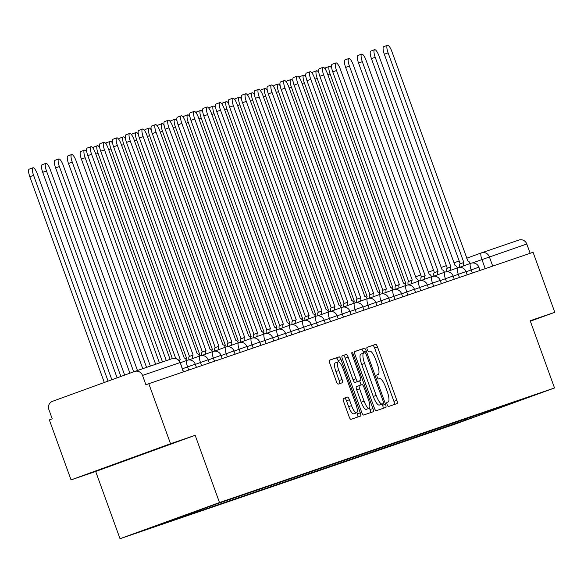 <?xml version="1.0" encoding="UTF-8"?>
<svg xmlns="http://www.w3.org/2000/svg" width="584" height="584" viewBox="0 0 584 584"><rect width="100%" height="100%" fill="white"/><g stroke="black" fill="none" stroke-linecap="round" stroke-linejoin="round"><path stroke-width="0.88" d="M387.163 404.639A2.205 0.599 70 0 0 388.477 406.515L397.098 403.573A3.146 0.854 70 0 0 397.105 403.566A3.146 0.854 70 0 0 396.835 400.332L377.549 347.057A3.146 0.854 70 0 0 375.665 344.37L367.051 347.319A2.205 0.599 70 0 0 367.044 347.319A2.205 0.599 70 0 0 367.234 349.582A2.205 0.599 70 0 0 368.548 351.466L369.665 351.079A10.074 2.745 70 0 1 375.687 359.664L377.293 364.102A10.074 2.745 70 0 1 378.14 374.461L377.016 374.848A2.205 0.599 70 0 0 377.009 374.848A2.205 0.599 70 0 0 377.198 377.111A2.205 0.599 70 0 0 378.512 378.987L379.629 378.607A10.074 2.745 70 0 1 385.652 387.192L387.265 391.63A10.074 2.745 70 0 1 388.104 401.989A10.074 2.745 70 0 0 388.104 401.989L386.98 402.376A2.205 0.599 70 0 0 386.973 402.376A2.205 0.599 70 0 0 387.163 404.639M343.428 398.471A3.146 0.854 70 0 0 343.428 398.478A3.146 0.854 70 0 0 343.691 401.712L349.101 416.655A3.146 0.854 70 0 0 350.984 419.341L360.554 416.071A3.146 0.854 70 0 0 360.562 416.064A3.146 0.854 70 0 0 360.291 412.83L341.005 359.547A3.146 0.854 70 0 0 339.129 356.868L329.551 360.138A3.146 0.854 70 0 0 329.551 360.146A3.146 0.854 70 0 0 329.814 363.379L336.347 381.432A3.146 0.854 70 0 0 338.231 384.119L342.326 382.717A3.146 0.854 70 0 0 342.333 382.717A3.146 0.854 70 0 0 342.071 379.476L338.829 370.526A8.424 2.292 70 0 1 338.121 361.868A8.424 2.292 70 0 1 343.166 369.044L355.868 404.113A8.424 2.292 70 0 1 356.576 412.771A8.424 2.292 70 0 1 351.524 405.603L349.407 399.755A3.146 0.854 70 0 0 347.524 397.069L343.428 398.471M378.133 374.468A10.074 2.745 70 0 0 378.14 374.461L376.935 374.899L378.14 374.461M219.496 502.547L195.158 435.299L170.528 443.723L148.803 383.71L533.075 252.295L554.8 312.309L530.177 320.733L554.515 387.973L219.496 502.547L120.027 538.718L455.038 424.145L554.515 387.973M374.329 408.034A3.146 0.854 70 0 0 376.213 410.713L385.783 407.442A3.146 0.854 70 0 0 385.783 407.435A3.146 0.854 70 0 0 385.52 404.201L366.234 350.926A3.146 0.854 70 0 0 364.35 348.239L354.78 351.517A3.146 0.854 70 0 0 355.043 354.751L374.329 408.034M373.169 411.756L363.598 415.027A3.146 0.854 70 0 1 361.715 412.348L342.428 359.065A3.146 0.854 70 0 1 342.166 355.831L346.261 354.43A3.146 0.854 70 0 1 348.144 357.109L355.97 378.717A3.146 0.854 70 0 0 357.853 381.403L360.569 380.469A3.146 0.854 70 0 0 360.306 377.235L352.167 354.736A2.205 0.599 70 0 1 351.977 352.473A2.205 0.599 70 0 1 353.298 354.349L372.906 408.515A3.146 0.854 70 0 1 373.176 411.749A3.146 0.854 70 0 0 373.176 411.749M170.528 443.723L71.051 479.895L49.333 419.881L52.231 418.83L48.844 409.479A6.417 6.168 -108.9 0 1 52.465 401.339L134.539 371.497A6.417 6.168 -108.9 0 1 134.648 371.461L172.083 358.656A6.417 6.168 71.1 0 1 179.96 362.62L142.525 375.417A6.417 6.168 -108.9 0 0 134.648 371.461M71.051 479.895L95.681 471.471L120.027 538.718M148.803 383.71L145.905 384.768L142.525 375.417M481.588 252.814L518.811 240.082A6.417 6.168 71.1 0 1 526.79 244.002L472.332 262.961M530.155 253.295L526.79 244.002M530.345 321.2L554.8 312.309M513.431 402.427L527.491 397.77L478.763 415.487L464.879 420.232L465.514 418.816M161.096 523.819L154.118 526.659L464.879 420.232M160.936 524.176L216.474 503.985L513.606 402.515M195.158 435.299L95.681 471.471M109.471 466.032L165.914 445.68L109.471 466.032M457.63 421.509L458.068 422.714M478.763 415.487L479.106 414.166M394.331 404.515A3.146 0.854 70 0 0 393.937 401.391L374.651 348.108A3.146 0.854 70 0 0 372.767 345.429L366.942 347.422M380.498 404.654A2.205 0.599 70 0 1 380.491 404.654L383.389 403.602A2.205 0.599 70 0 0 383.396 403.602A2.205 0.599 70 0 0 383.206 401.332L366.277 354.568A2.205 0.599 70 0 0 364.964 352.692L363.781 353.094A10.074 2.745 70 0 0 363.774 353.094L363.336 351.977A3.146 0.854 70 0 0 361.452 349.298L354.641 351.626M383.016 408.384A3.146 0.854 70 0 0 382.622 405.259L382.184 404.04M379.315 405.055A10.074 2.745 70 0 1 373.286 396.47L361.715 364.504A10.074 2.745 70 0 1 360.868 354.152A10.074 2.745 70 0 0 360.868 354.152L363.759 353.101A10.074 2.745 70 0 0 364.62 363.452L376.191 395.419A10.074 2.745 70 0 0 382.213 404.004L379.315 405.055L382.213 404.004M342.034 355.933L346.261 354.43M357.671 381.52L360.569 380.469L357.671 381.527A3.146 0.854 70 0 0 357.678 381.52A3.146 0.854 70 0 0 357.671 381.52L354.948 382.454A3.146 0.854 70 0 1 353.064 379.768L345.246 358.167A3.146 0.854 70 0 0 343.363 355.481M359.598 380.819L361.094 384.944M369.46 408.055L370.008 409.574L372.906 408.515M364.087 401.142A8.424 2.292 70 0 0 369.132 408.311A8.424 2.292 70 0 0 368.424 399.653L363.949 387.294A3.146 0.854 70 0 0 362.065 384.615L359.35 385.542A3.146 0.854 70 0 0 359.613 388.783L364.087 401.142L361.182 402.194A8.424 2.292 70 0 0 366.234 409.362L369.132 408.311M356.444 386.601L359.35 385.542L356.452 386.601A3.146 0.854 70 0 0 356.444 386.601A3.146 0.854 70 0 0 356.714 389.835L359.613 388.783M361.182 402.194L356.714 389.835M370.402 412.698A3.146 0.854 70 0 0 370.008 409.574M356.576 412.771L353.67 413.83A8.424 2.292 70 0 1 348.626 406.654L346.509 400.806A3.146 0.854 70 0 0 344.626 398.127L343.29 398.58M338.121 361.868L335.223 362.927A8.424 2.292 70 0 0 335.924 371.577L338.829 370.526M339.567 383.659A3.146 0.854 70 0 0 339.165 380.534L335.924 371.577M338.559 361.861L338.107 360.605A3.146 0.854 70 0 0 336.223 357.919L329.42 360.248M357.795 417.012A3.146 0.854 70 0 0 357.393 413.881L356.897 412.516M331.741 68.197A7.373 2.007 70 0 0 329.478 66.372A7.373 2.007 70 0 0 330.099 73.956L405.844 283.576A6.417 1.745 70 0 0 405.836 283.583A6.417 1.745 70 0 0 405.311 284.612M325.113 68.897A7.373 2.007 -110 0 1 325.711 67.744L329.478 66.372M470.317 263.45A6.417 1.745 70 0 0 467.894 261.106L391.901 51.567A7.373 2.007 70 0 0 387.484 45.282A7.373 2.007 70 0 0 388.104 52.867L463.842 262.486A6.417 1.745 70 0 0 463.835 262.493A6.417 1.745 70 0 0 463.492 265.932M459.725 267.304A6.417 1.745 -110 0 1 460.068 263.858A6.417 1.745 -110 0 1 460.075 263.858L463.827 262.493L460.068 263.858M460.199 263.815L384.33 54.239A7.373 2.007 -110 0 1 383.71 46.654L387.484 45.282M318.849 72.606A7.373 2.007 70 0 0 316.586 70.781A7.373 2.007 70 0 0 317.207 78.365L392.952 287.985A6.417 1.745 70 0 0 392.944 287.992A6.417 1.745 70 0 0 392.419 289.022M312.221 73.307A7.373 2.007 -110 0 1 312.82 72.153L316.586 70.781M305.958 77.015A7.373 2.007 70 0 0 303.695 75.19A7.373 2.007 70 0 0 304.315 82.775L380.06 292.394A6.417 1.745 70 0 0 380.053 292.401A6.417 1.745 70 0 0 379.527 293.431M299.329 77.716A7.373 2.007 -110 0 1 299.928 76.562L303.695 75.19M457.425 267.859A6.417 1.745 70 0 0 455.002 265.508L379.009 55.976A7.373 2.007 70 0 0 374.592 49.691A7.373 2.007 70 0 0 375.213 57.276L450.95 266.895A6.417 1.745 70 0 0 450.943 266.903A6.417 1.745 70 0 0 450.6 270.341M446.833 271.713A6.417 1.745 -110 0 1 447.176 268.268A6.417 1.745 -110 0 1 447.183 268.268L450.936 266.903M447.308 268.224L371.439 58.641A7.373 2.007 -110 0 1 370.818 51.063L374.592 49.691M444.534 272.268A6.417 1.745 70 0 0 442.11 269.918L366.117 60.386A7.373 2.007 70 0 0 361.7 54.1A7.373 2.007 70 0 0 362.321 61.685L438.058 271.304A6.417 1.745 70 0 0 438.051 271.312A6.417 1.745 70 0 0 437.708 274.75M433.941 276.123A6.417 1.745 -110 0 1 434.284 272.677A6.417 1.745 -110 0 1 434.292 272.677L438.044 271.312L434.284 272.677M434.416 272.633L358.547 63.05A7.373 2.007 -110 0 1 357.926 55.473L361.7 54.1M293.066 81.424A7.373 2.007 70 0 0 290.803 79.599A7.373 2.007 70 0 0 291.423 87.184L367.168 296.803A6.417 1.745 70 0 0 367.161 296.811A6.417 1.745 70 0 0 366.635 297.84M286.437 82.125A7.373 2.007 -110 0 1 287.036 80.972L290.803 79.599M280.174 85.833A7.373 2.007 70 0 0 277.911 84.008A7.373 2.007 70 0 0 278.531 91.593L354.276 301.213A6.417 1.745 70 0 0 354.269 301.22A6.417 1.745 70 0 0 353.743 302.249M273.546 86.534A7.373 2.007 -110 0 1 274.144 85.381L277.911 84.008M267.282 90.243A7.373 2.007 70 0 0 265.019 88.418A7.373 2.007 70 0 0 265.64 96.002L341.385 305.622A6.417 1.745 70 0 0 341.377 305.622A6.417 1.745 70 0 0 340.852 306.658M260.654 90.943A7.373 2.007 -110 0 1 261.252 89.79L265.019 88.418M431.642 276.677A6.417 1.745 70 0 0 429.218 274.327L353.225 64.787A7.373 2.007 70 0 0 348.809 58.51A7.373 2.007 70 0 0 349.429 66.094L425.167 275.714A6.417 1.745 70 0 0 425.159 275.714A6.417 1.745 70 0 0 424.816 279.159M421.049 280.532A6.417 1.745 -110 0 1 421.392 277.086A6.417 1.745 -110 0 1 421.4 277.086L425.152 275.721L421.392 277.086M421.524 277.042L345.655 67.459A7.373 2.007 -110 0 1 345.034 59.882L348.809 58.51M418.75 281.087A6.417 1.745 70 0 0 416.326 278.736L340.333 69.197A7.373 2.007 70 0 0 335.917 62.919A7.373 2.007 70 0 0 336.537 70.496L412.275 280.123A6.417 1.745 70 0 0 412.267 280.123A6.417 1.745 70 0 0 411.924 283.568M408.158 284.941A6.417 1.745 -110 0 1 408.501 281.495A6.417 1.745 -110 0 1 408.508 281.495L412.26 280.13L408.501 281.495M408.632 281.452L332.763 71.868A7.373 2.007 -110 0 1 332.143 64.291L335.917 62.919M405.858 285.496A6.417 1.745 70 0 0 403.434 283.145L327.442 73.606A7.373 2.007 70 0 0 323.025 67.328A7.373 2.007 70 0 0 323.646 74.905L399.383 284.532A6.417 1.745 70 0 0 399.376 284.532A6.417 1.745 70 0 0 399.033 287.978M395.266 289.35A6.417 1.745 -110 0 1 395.609 285.904A6.417 1.745 -110 0 1 395.616 285.904L399.368 284.539M395.74 285.861L319.871 76.278A7.373 2.007 -110 0 1 319.251 68.7L323.025 67.328M254.39 94.645A7.373 2.007 70 0 0 252.127 92.827A7.373 2.007 70 0 0 252.748 100.404L328.493 310.031A6.417 1.745 70 0 0 328.485 310.031A6.417 1.745 70 0 0 327.96 311.068M247.762 95.353A7.373 2.007 -110 0 1 248.361 94.199L252.127 92.827M392.966 289.905A6.417 1.745 70 0 0 390.543 287.554L314.55 78.015A7.373 2.007 70 0 0 310.133 71.737A7.373 2.007 70 0 0 310.754 79.314L386.491 288.941A6.417 1.745 70 0 0 386.484 288.941A6.417 1.745 70 0 0 386.141 292.387M382.374 293.759A6.417 1.745 -110 0 1 382.717 290.314A6.417 1.745 -110 0 1 382.724 290.314L386.477 288.949M382.849 290.27L306.98 80.687A7.373 2.007 -110 0 1 306.359 73.102L310.133 71.737M241.499 99.054A7.373 2.007 70 0 0 239.236 97.236A7.373 2.007 70 0 0 239.856 104.813L315.601 314.44A6.417 1.745 70 0 0 315.594 314.44A6.417 1.745 70 0 0 315.068 315.477M234.87 99.762A7.373 2.007 -110 0 1 235.469 98.608L239.236 97.236M380.075 294.314A6.417 1.745 70 0 0 377.651 291.964L301.658 82.424A7.373 2.007 70 0 0 297.241 76.146A7.373 2.007 70 0 0 297.862 83.724L373.599 293.351A6.417 1.745 70 0 0 373.592 293.351A6.417 1.745 70 0 0 373.249 296.796M369.482 298.161A6.417 1.745 -110 0 1 369.825 294.723A6.417 1.745 -110 0 1 369.833 294.723L373.585 293.358L369.825 294.723M369.957 294.672L294.088 85.096A7.373 2.007 -110 0 1 293.467 77.511L297.241 76.146M228.607 103.463A7.373 2.007 70 0 0 226.344 101.645A7.373 2.007 70 0 0 226.964 109.223L302.709 318.849A6.417 1.745 70 0 0 302.702 318.849A6.417 1.745 70 0 0 302.183 319.886M221.978 104.171A7.373 2.007 -110 0 1 222.577 103.01L226.344 101.645M367.183 298.723A6.417 1.745 70 0 0 364.759 296.373L288.766 86.834A7.373 2.007 70 0 0 284.35 80.555A7.373 2.007 70 0 0 284.97 88.133L360.708 297.76A6.417 1.745 70 0 0 360.7 297.76A6.417 1.745 70 0 0 360.357 301.205M356.59 302.57A6.417 1.745 -110 0 1 356.933 299.132A6.417 1.745 -110 0 1 356.941 299.132L360.693 297.767L356.933 299.132M357.065 299.081L281.196 89.505A7.373 2.007 -110 0 1 280.576 81.921L284.35 80.555M215.715 107.872A7.373 2.007 70 0 0 213.452 106.054A7.373 2.007 70 0 0 214.072 113.632L289.817 323.259A6.417 1.745 70 0 0 289.81 323.259A6.417 1.745 70 0 0 289.292 324.295M209.087 108.573A7.373 2.007 -110 0 1 209.685 107.419L213.452 106.054M354.291 303.132A6.417 1.745 70 0 0 351.867 300.782L275.874 91.243A7.373 2.007 70 0 0 271.458 84.965A7.373 2.007 70 0 0 272.078 92.542L347.823 302.169A6.417 1.745 70 0 0 347.808 302.169A6.417 1.745 70 0 0 347.465 305.614M343.699 306.98A6.417 1.745 -110 0 1 344.042 303.541A6.417 1.745 -110 0 1 344.049 303.534L347.801 302.176L344.042 303.541M344.173 303.49L268.304 93.915A7.373 2.007 -110 0 1 267.684 86.33L271.458 84.965M202.823 112.281A7.373 2.007 70 0 0 200.56 110.464A7.373 2.007 70 0 0 201.181 118.041L276.925 327.668A6.417 1.745 70 0 0 276.918 327.668A6.417 1.745 70 0 0 276.4 328.704M196.195 112.982A7.373 2.007 -110 0 1 196.793 111.829L200.56 110.464M189.931 116.691A7.373 2.007 70 0 0 187.668 114.873A7.373 2.007 70 0 0 188.289 122.45L264.034 332.077A6.417 1.745 70 0 0 264.026 332.077A6.417 1.745 70 0 0 263.508 333.114M183.303 117.391A7.373 2.007 -110 0 1 183.902 116.238L187.668 114.873M177.04 121.1A7.373 2.007 70 0 0 174.777 119.275A7.373 2.007 70 0 0 175.397 126.859L251.142 336.486A6.417 1.745 70 0 0 251.135 336.486A6.417 1.745 70 0 0 250.616 337.523M170.411 121.8A7.373 2.007 -110 0 1 171.01 120.647L174.777 119.275M164.148 125.509A7.373 2.007 70 0 0 161.885 123.684A7.373 2.007 70 0 0 162.505 131.269L238.25 340.895A6.417 1.745 70 0 0 238.243 340.895A6.417 1.745 70 0 0 237.724 341.925M157.519 126.21A7.373 2.007 -110 0 1 158.118 125.056L161.885 123.684M151.256 129.918A7.373 2.007 70 0 0 148.993 128.093A7.373 2.007 70 0 0 149.613 135.678L225.358 345.305A6.417 1.745 70 0 0 225.351 345.305A6.417 1.745 70 0 0 224.833 346.334M144.635 130.619A7.373 2.007 -110 0 1 145.226 129.465L148.993 128.093M138.364 134.327A7.373 2.007 70 0 0 136.101 132.502A7.373 2.007 70 0 0 136.722 140.087L212.466 349.707A6.417 1.745 70 0 0 212.459 349.714A6.417 1.745 70 0 0 211.941 350.743M131.743 135.028A7.373 2.007 -110 0 1 132.334 133.875L136.101 132.502M341.399 307.542A6.417 1.745 70 0 0 338.976 305.191L262.983 95.652A7.373 2.007 70 0 0 258.566 89.367A7.373 2.007 70 0 0 259.187 96.951L334.931 306.578A6.417 1.745 70 0 0 334.917 306.578A6.417 1.745 70 0 0 334.574 310.016M330.807 311.389A6.417 1.745 -110 0 1 331.15 307.951A6.417 1.745 -110 0 1 331.157 307.943L334.909 306.578L331.15 307.951M331.281 307.899L255.412 98.324A7.373 2.007 -110 0 1 254.792 90.739L258.566 89.367M328.507 311.951A6.417 1.745 70 0 0 326.084 309.6L250.098 100.061A7.373 2.007 70 0 0 245.674 93.776A7.373 2.007 70 0 0 246.295 101.36L322.039 310.987A6.417 1.745 70 0 0 322.025 310.987A6.417 1.745 70 0 0 321.682 314.426M317.915 315.798A6.417 1.745 -110 0 1 318.258 312.36A6.417 1.745 -110 0 1 318.265 312.352L322.018 310.987M318.389 312.309L242.521 102.733A7.373 2.007 -110 0 1 241.9 95.148L245.674 93.776M315.615 316.353A6.417 1.745 70 0 0 313.192 314.01L237.206 104.47A7.373 2.007 70 0 0 232.782 98.185A7.373 2.007 70 0 0 233.403 105.77L309.148 315.397A6.417 1.745 70 0 0 309.133 315.397A6.417 1.745 70 0 0 308.79 318.835M305.023 320.207A6.417 1.745 -110 0 1 305.366 316.769A6.417 1.745 -110 0 1 305.374 316.762L309.126 315.397L305.366 316.769M305.498 316.718L229.629 107.142A7.373 2.007 -110 0 1 229.008 99.557L232.782 98.185M302.724 320.762A6.417 1.745 70 0 0 300.3 318.419L224.314 108.88A7.373 2.007 70 0 0 219.891 102.594A7.373 2.007 70 0 0 220.511 110.179L296.256 319.798A6.417 1.745 70 0 0 296.241 319.806A6.417 1.745 70 0 0 295.898 323.244M292.131 324.616A6.417 1.745 -110 0 1 292.474 321.178A6.417 1.745 -110 0 1 292.482 321.171L296.234 319.806L292.474 321.178M292.606 321.127L216.737 111.551A7.373 2.007 -110 0 1 216.117 103.967L219.891 102.594M289.832 325.171A6.417 1.745 70 0 0 287.408 322.828L211.423 113.289A7.373 2.007 70 0 0 206.999 107.003A7.373 2.007 70 0 0 207.619 114.588L283.364 324.208A6.417 1.745 70 0 0 283.349 324.215A6.417 1.745 70 0 0 283.006 327.653M279.24 329.026A6.417 1.745 -110 0 1 279.583 325.587A6.417 1.745 -110 0 1 279.59 325.58L283.342 324.215L279.583 325.587M279.714 325.536L203.845 115.96A7.373 2.007 -110 0 1 203.225 108.376L206.999 107.003M276.94 329.58A6.417 1.745 70 0 0 274.517 327.237L198.531 117.698A7.373 2.007 70 0 0 194.107 111.413A7.373 2.007 70 0 0 194.727 118.997L270.472 328.617A6.417 1.745 70 0 0 270.458 328.624A6.417 1.745 70 0 0 270.122 332.062M266.348 333.435A6.417 1.745 -110 0 1 266.691 329.997A6.417 1.745 -110 0 1 266.698 329.989L270.45 328.624L266.691 329.997M266.822 329.945L190.953 120.37A7.373 2.007 -110 0 1 190.333 112.785L194.107 111.413M125.472 138.737A7.373 2.007 70 0 0 123.209 136.912A7.373 2.007 70 0 0 123.83 144.496L199.575 354.116A6.417 1.745 70 0 0 199.567 354.123A6.417 1.745 70 0 0 199.049 355.152M118.851 139.437A7.373 2.007 -110 0 1 119.443 138.284L123.209 136.912M264.048 333.99A6.417 1.745 70 0 0 261.625 331.646L185.639 122.107A7.373 2.007 70 0 0 181.215 115.822A7.373 2.007 70 0 0 181.836 123.407L257.581 333.026A6.417 1.745 70 0 0 257.566 333.033A6.417 1.745 70 0 0 257.23 336.472M253.456 337.844A6.417 1.745 -110 0 1 253.799 334.406A6.417 1.745 -110 0 1 253.806 334.398L257.559 333.033M253.931 334.355L178.062 124.779A7.373 2.007 -110 0 1 177.441 117.194L181.215 115.822M112.581 143.146A7.373 2.007 70 0 0 110.318 141.321A7.373 2.007 70 0 0 110.938 148.905L186.683 358.525A6.417 1.745 70 0 0 186.676 358.532A6.417 1.745 70 0 0 186.157 359.562M105.96 143.846A7.373 2.007 -110 0 1 106.551 142.693L110.318 141.321M251.156 338.399A6.417 1.745 70 0 0 248.733 336.055L172.747 126.516A7.373 2.007 70 0 0 168.323 120.231A7.373 2.007 70 0 0 168.944 127.816L244.689 337.435A6.417 1.745 70 0 0 244.674 337.442A6.417 1.745 70 0 0 244.338 340.881M240.564 342.253A6.417 1.745 -110 0 1 240.907 338.808A6.417 1.745 -110 0 1 240.915 338.808L244.667 337.442L240.907 338.808M241.039 338.764L165.17 129.188A7.373 2.007 -110 0 1 164.557 121.603L168.323 120.231M99.689 147.555A7.373 2.007 70 0 0 97.426 145.73A7.373 2.007 70 0 0 98.046 153.315L172.353 358.569M93.068 148.256A7.373 2.007 -110 0 1 93.659 147.102L97.426 145.73M238.265 342.808A6.417 1.745 70 0 0 235.841 340.457L159.855 130.925A7.373 2.007 70 0 0 155.432 124.64A7.373 2.007 70 0 0 156.052 132.225L231.797 341.844A6.417 1.745 70 0 0 231.79 341.852A6.417 1.745 70 0 0 231.447 345.29M227.672 346.662A6.417 1.745 -110 0 1 228.016 343.217A6.417 1.745 -110 0 1 228.023 343.217L231.775 341.852L228.016 343.217M228.147 343.173L152.278 133.59A7.373 2.007 -110 0 1 151.665 126.013L155.432 124.64M86.797 151.964A7.373 2.007 70 0 0 84.534 150.139A7.373 2.007 70 0 0 85.154 157.724L159.454 362.978M155.658 364.27L81.388 159.089A7.373 2.007 -110 0 1 80.767 151.512L84.534 150.139M225.373 347.217A6.417 1.745 70 0 0 222.949 344.867L146.964 135.335A7.373 2.007 70 0 0 142.54 129.049A7.373 2.007 70 0 0 143.16 136.634L218.905 346.254A6.417 1.745 70 0 0 218.898 346.261A6.417 1.745 70 0 0 218.555 349.699M214.781 351.072A6.417 1.745 -110 0 1 215.124 347.626A6.417 1.745 -110 0 1 215.131 347.626L218.883 346.261L215.124 347.626M215.255 347.582L139.386 137.999A7.373 2.007 -110 0 1 138.773 130.422L142.54 129.049M150.365 366.08L76.066 160.834A7.373 2.007 70 0 0 71.642 154.548A7.373 2.007 70 0 0 72.263 162.133L146.562 367.38M142.766 368.679L68.496 163.498A7.373 2.007 -110 0 1 67.875 155.921L71.642 154.548M212.481 351.626A6.417 1.745 70 0 0 210.058 349.276L134.072 139.737A7.373 2.007 70 0 0 129.648 133.459A7.373 2.007 70 0 0 130.268 141.043L206.013 350.663A6.417 1.745 70 0 0 206.006 350.663A6.417 1.745 70 0 0 205.663 354.108M201.889 355.481A6.417 1.745 -110 0 1 202.232 352.035A6.417 1.745 -110 0 1 202.239 352.035L205.991 350.67L202.232 352.035M202.363 351.991L126.494 142.408A7.373 2.007 -110 0 1 125.881 134.831L129.648 133.459M137.474 370.49L63.174 165.243A7.373 2.007 70 0 0 58.75 158.958A7.373 2.007 70 0 0 59.371 166.542L133.678 371.811M129.911 373.183L55.604 167.907A7.373 2.007 -110 0 1 54.984 160.33L58.75 158.958M199.589 356.036A6.417 1.745 70 0 0 197.166 353.685L121.18 144.146A7.373 2.007 70 0 0 116.756 137.868A7.373 2.007 70 0 0 117.377 145.445L193.121 355.072A6.417 1.745 70 0 0 193.114 355.072A6.417 1.745 70 0 0 192.771 358.518M188.997 359.89A6.417 1.745 -110 0 1 189.34 356.444A6.417 1.745 -110 0 1 189.347 356.444L193.1 355.079M189.471 356.401L113.61 146.818A7.373 2.007 -110 0 1 112.989 139.24L116.756 137.868M124.655 375.089L50.282 169.645A7.373 2.007 70 0 0 45.859 163.367A7.373 2.007 70 0 0 46.479 170.951L120.881 376.468M117.107 377.833L42.712 172.316A7.373 2.007 -110 0 1 42.092 164.739L45.859 163.367M186.697 360.445A6.417 1.745 70 0 0 184.274 358.094L108.288 148.555A7.373 2.007 70 0 0 103.864 142.277A7.373 2.007 70 0 0 104.485 149.854L180.23 359.481A6.417 1.745 70 0 0 180.222 359.481A6.417 1.745 70 0 0 179.69 361.474M175.748 358.51L100.718 151.227A7.373 2.007 -110 0 1 100.098 143.649L103.864 142.277M111.851 379.746L37.391 174.054A7.373 2.007 70 0 0 32.967 167.776A7.373 2.007 70 0 0 33.587 175.353L108.077 381.118M104.302 382.491L29.82 176.726A7.373 2.007 -110 0 1 29.2 169.148L32.967 167.776M162.498 361.934L87.826 155.636A7.373 2.007 -110 0 1 87.206 148.051L90.973 146.686A7.373 2.007 70 0 0 91.593 154.264L166.301 360.635M170.097 359.335L95.396 152.964A7.373 2.007 70 0 0 90.973 146.686M134.758 371.424L171.973 358.693A6.417 6.168 71.1 0 1 172.083 358.656A6.417 6.417 0 0 1 180.186 362.54L183.325 371.913M485.231 268.662L481.902 259.478A6.417 1.745 70 0 1 481.362 252.887A6.417 1.745 70 0 0 481.362 252.887A6.417 6.168 71.1 0 1 489.356 256.807L492.721 266.1M415.501 276.838L420.757 274.925L415.501 276.838M428.306 272.18L433.562 270.268L428.306 272.18M441.102 267.53L446.359 265.618L441.102 267.523M453.907 262.873L459.163 260.96L453.907 262.873M518.92 240.046L481.479 252.85A6.417 6.417 0 0 0 481.362 252.887L466.711 258.216L481.355 252.894M188.72 370.066L187.581 366.913L182.449 368.781M201.611 365.657L200.473 362.503L195.341 364.372M214.503 361.248L213.364 358.094L208.232 359.963M227.395 356.839L226.256 353.685L221.124 355.554M240.287 352.429L239.148 349.276L234.016 351.145M253.179 348.02L252.04 344.867L246.908 346.735M266.07 343.611L264.932 340.465L259.8 342.326M278.962 339.202L277.823 336.055L272.692 337.917M291.854 334.793L290.715 331.646L285.583 333.508M304.746 330.383L303.607 327.237L298.468 329.099M317.638 325.974L316.499 322.828L311.36 324.689M330.529 321.565L329.391 318.419L324.251 320.28M343.421 317.156L342.282 314.01L337.143 315.878M356.313 312.747L355.174 309.6L350.035 311.469M369.205 308.337L368.066 305.191L362.927 307.06M382.097 303.935L380.958 300.782L375.819 302.651M394.988 299.526L393.842 296.373L388.71 298.241M407.88 295.117L406.734 291.964L401.602 293.832M420.772 290.708L419.626 287.554L414.494 289.423M433.664 286.299L432.518 283.145L427.386 285.014M446.556 281.889L445.409 278.736L440.278 280.605M459.447 277.48L458.301 274.327L453.169 276.196M472.339 273.071L471.193 269.918L466.061 271.786M480.055 270.428L478.88 267.173L471.193 269.918A6.417 1.745 -110 0 1 470.66 263.326A6.417 1.745 -110 0 1 470.667 263.326L459.557 267.363M467.171 274.838L465.988 271.582L458.301 274.327A6.417 1.745 -110 0 1 457.768 267.735A6.417 1.745 -110 0 1 457.776 267.735L446.665 271.772M454.279 279.247L453.096 275.991L445.409 278.736A6.417 1.745 -110 0 1 444.877 272.144A6.417 1.745 -110 0 1 444.884 272.144M441.387 283.656L440.205 280.4L432.518 283.145A6.417 1.745 -110 0 1 431.985 276.553A6.417 1.745 -110 0 1 431.992 276.553L420.881 280.59M428.495 288.065L427.313 284.809L419.626 287.554A6.417 1.745 -110 0 1 419.093 280.962A6.417 1.745 -110 0 1 419.1 280.962L407.99 284.999M415.604 292.474L414.421 289.219L406.734 291.964A6.417 1.745 -110 0 1 406.201 285.372A6.417 1.745 -110 0 1 406.209 285.372L395.098 289.409M402.712 296.884L401.529 293.628L393.842 296.373A6.417 1.745 -110 0 1 393.309 289.781A6.417 1.745 -110 0 1 393.317 289.774L382.213 293.818M389.82 301.293L388.637 298.037L380.958 300.782A6.417 1.745 -110 0 1 380.418 294.19A6.417 1.745 -110 0 1 380.425 294.183M376.928 305.702L375.746 302.439L368.066 305.191A6.417 1.745 -110 0 1 367.526 298.599A6.417 1.745 -110 0 1 367.533 298.592L356.43 302.636M364.036 310.111L362.854 306.848L355.174 309.6A6.417 1.745 -110 0 1 354.634 303.008A6.417 1.745 -110 0 1 354.641 303.001M351.145 314.521L349.962 311.257L342.282 314.01A6.417 1.745 -110 0 1 341.742 307.418A6.417 1.745 -110 0 1 341.749 307.41L330.646 311.447M338.253 318.922L337.07 315.667L329.391 318.419A6.417 1.745 -110 0 1 328.85 311.827A6.417 1.745 -110 0 1 328.858 311.819L317.754 315.856M325.361 323.332L324.178 320.076L316.499 322.828A6.417 1.745 -110 0 1 315.959 316.236A6.417 1.745 -110 0 1 315.966 316.229M312.469 327.741L311.287 324.485L303.607 327.237A6.417 1.745 -110 0 1 303.067 320.645A6.417 1.745 -110 0 1 303.074 320.638L291.971 324.675M299.577 332.15L298.395 328.894L290.715 331.646A6.417 1.745 -110 0 1 290.175 325.047A6.417 1.745 -110 0 1 290.182 325.047L279.079 329.084M286.686 336.559L285.503 333.303L277.823 336.055A6.417 1.745 -110 0 1 277.283 329.456A6.417 1.745 -110 0 1 277.291 329.456L266.187 333.493M273.794 340.968L272.611 337.713L264.932 340.465A6.417 1.745 -110 0 1 264.391 333.865A6.417 1.745 -110 0 1 264.399 333.865L253.295 337.902M260.902 345.378L259.719 342.122L252.04 344.867A6.417 1.745 -110 0 1 251.5 338.275A6.417 1.745 -110 0 1 251.507 338.275M248.01 349.787L246.828 346.531L239.148 349.276A6.417 1.745 -110 0 1 238.608 342.684A6.417 1.745 -110 0 1 238.615 342.684L227.512 346.721M235.118 354.196L233.936 350.94L226.256 353.685A6.417 1.745 -110 0 1 225.716 347.093A6.417 1.745 -110 0 1 225.723 347.093L214.62 351.13M222.227 358.605L221.044 355.349L213.364 358.094A6.417 1.745 -110 0 1 212.824 351.502A6.417 1.745 -110 0 1 212.832 351.502L201.728 355.539M209.335 363.014L208.152 359.759L200.473 362.503A6.417 1.745 -110 0 1 199.932 355.911A6.417 1.745 -110 0 1 199.94 355.911L188.836 359.948M196.443 367.424L195.26 364.168L187.581 366.913A6.417 1.745 -110 0 1 187.041 360.321A6.417 1.745 -110 0 1 187.048 360.321M386.9 402.427L388.097 401.989L386.9 402.427M372.767 345.429L375.665 344.37M374.651 348.108L377.549 347.057M393.937 401.391L396.835 400.332M361.452 349.298L364.35 348.239M363.336 351.977L366.234 350.926M382.622 405.259L385.52 404.201M361.715 364.504L364.62 363.452M373.286 396.47L376.191 395.419M345.246 358.167L348.144 357.109M353.064 379.768L355.97 378.717M354.948 382.454L357.853 381.403M352.174 354.758L353.298 354.349M344.626 398.127L347.524 397.069M346.509 400.806L349.407 399.755M348.626 406.654L351.524 405.603M339.165 380.534L342.071 379.476M336.223 357.919L339.129 356.868M338.107 360.605L341.005 359.547M357.393 413.881L360.291 412.83M405.836 283.583L404.814 283.955L405.822 283.583M327.865 74.767L330.099 73.956M388.104 52.867L384.33 54.239M392.944 287.992L391.922 288.365L392.93 287.992M314.973 79.176L317.207 78.365M379.031 292.767L380.038 292.401L379.031 292.767M302.081 83.585L304.315 82.775M375.213 57.276L371.439 58.641M362.321 61.685L358.547 63.05M366.139 297.176L367.146 296.811L366.139 297.176M289.189 87.994L291.423 87.184M353.247 301.585L354.254 301.22L353.247 301.585M276.298 92.403L278.531 91.593M263.406 96.813L265.64 96.002M349.429 66.094L345.655 67.459M336.537 70.496L332.763 71.868M323.646 74.905L319.871 76.278M250.514 101.222L252.748 100.404M310.754 79.314L306.98 80.687M314.572 314.812L315.579 314.447L314.572 314.812M237.622 105.631L239.856 104.813M297.862 83.724L294.088 85.096M301.68 319.222L302.694 318.857L301.68 319.222M224.731 110.04L226.964 109.223M284.97 88.133L281.196 89.505M289.81 323.259L288.788 323.631L289.803 323.266M211.839 114.449L214.072 113.632M272.078 92.542L268.304 93.915M275.896 328.04L276.911 327.675L275.896 328.04M198.947 118.859L201.181 118.041M264.026 332.077L263.004 332.449L264.019 332.084M186.055 123.26L188.289 122.45M250.113 336.858L251.127 336.486L250.113 336.858M173.163 127.67L175.397 126.859M237.221 341.268L238.236 340.895L237.221 341.268M160.272 132.079L162.505 131.269M224.329 345.677L225.344 345.305L224.329 345.677M147.38 136.488L149.613 135.678M211.437 350.086L212.452 349.714L211.437 350.086M134.488 140.897L136.722 140.087M259.187 96.951L255.412 98.324M246.295 101.36L242.521 102.733M233.403 105.77L229.629 107.142M220.511 110.179L216.737 111.551M207.619 114.588L203.845 115.96M194.727 118.997L190.953 120.37M199.567 354.123L198.545 354.495L199.56 354.123M121.596 145.306L123.83 144.496M181.836 123.407L178.062 124.779M185.654 358.904L186.668 358.532L185.654 358.904M108.704 149.716L110.938 148.905M168.944 127.816L165.17 129.188M95.812 154.125L98.046 153.315M156.052 132.225L152.278 133.59M81.388 159.089L85.154 157.724M143.16 136.634L139.386 137.999M68.496 163.498L72.263 162.133M130.268 141.043L126.494 142.408M55.604 167.907L59.371 166.542M117.377 145.445L113.61 146.818M42.712 172.316L46.479 170.951M104.485 149.854L100.718 151.227M29.82 176.726L33.587 175.353M91.593 154.264L87.826 155.636M478.88 267.173A6.417 6.417 0 0 0 470.66 263.326M465.988 271.582A6.417 6.417 0 0 0 457.768 267.735M453.096 275.991A6.417 6.417 0 0 0 444.877 272.144L433.773 276.181M440.205 280.4A6.417 6.417 0 0 0 431.985 276.553M427.313 284.809A6.417 6.417 0 0 0 419.093 280.962M414.421 289.219A6.417 6.417 0 0 0 406.201 285.372M401.529 293.628A6.417 6.417 0 0 0 393.309 289.781M388.637 298.037A6.417 6.417 0 0 0 380.418 294.19L369.322 298.227M375.746 302.439A6.417 6.417 0 0 0 367.526 298.599M362.854 306.848A6.417 6.417 0 0 0 354.634 303.008L343.538 307.038M349.962 311.257A6.417 6.417 0 0 0 341.742 307.418M337.07 315.667A6.417 6.417 0 0 0 328.85 311.827M324.178 320.076A6.417 6.417 0 0 0 315.959 316.236L304.863 320.266M311.287 324.485A6.417 6.417 0 0 0 303.067 320.645M298.395 328.894A6.417 6.417 0 0 0 290.175 325.047M285.503 333.303A6.417 6.417 0 0 0 277.283 329.456M272.611 337.713A6.417 6.417 0 0 0 264.391 333.865M259.719 342.122A6.417 6.417 0 0 0 251.5 338.275L240.404 342.312M246.828 346.531A6.417 6.417 0 0 0 238.608 342.684M233.936 350.94A6.417 6.417 0 0 0 225.716 347.093M221.044 355.349A6.417 6.417 0 0 0 212.824 351.502M208.152 359.759A6.417 6.417 0 0 0 199.932 355.911M195.26 364.168A6.417 6.417 0 0 0 187.041 360.321L180.273 362.781M183.551 371.833L180.186 362.54M360.868 354.152L363.774 353.094M450.943 266.903L447.176 268.268M399.376 284.532L395.609 285.904M386.484 288.941L382.717 290.314M322.025 310.987L318.258 312.36M257.566 333.033L253.799 334.406M193.114 355.072L189.34 356.444"/></g></svg>
